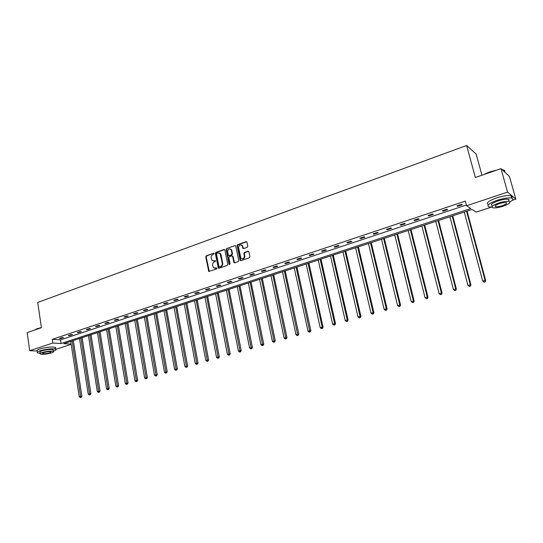 <?xml version="1.0" encoding="UTF-8"?>
<svg xmlns="http://www.w3.org/2000/svg" width="543" height="543" viewBox="0 0 543 543"><rect width="100%" height="100%" fill="white"/><g stroke="black" fill="none" stroke-linecap="round" stroke-linejoin="round"><path stroke-width="0.81" d="M214.173 253.601L213.582 253.221L206.306 255.807L205.777 256.832L208.722 271.398L216.684 269.023L216.922 268.032L213.426 267.726L212.578 265.289C212.408 263.708 212.978 262.608 214.288 261.991L215.238 261.658L215.483 260.674L214.071 260.884L211.967 260.348L211.146 257.952C210.983 256.384 211.546 255.285 212.849 254.66L214.173 253.601M213.582 253.221L206.754 255.916L206.225 256.941L209.265 271.575M215.021 260.552L214.071 260.884M247.248 247.309L247.798 246.25L246.963 242.198L246.081 241.649L237.651 244.649L237.108 245.701L240.176 260.443L240.909 260.674L249.393 257.749L249.95 256.69L248.809 251.47L248.049 251.212L244.418 252.481L243.861 253.533L244.357 255.97C244.072 258.665 242.918 259.398 240.909 258.169L238.601 247.805C238.913 245.076 240.074 244.357 242.076 245.646L242.864 248.341L243.617 248.585L247.248 247.309M37.155 351.029L29.729 350.69L27.15 332.621L41.424 327.68L37.725 302.431L466.627 145.49L475.356 177.5L500.999 168.629L507.59 192.127L515.85 199.166L512.151 200.374M29.729 350.69L52.827 343.027L61.074 343.509L470.767 208.532L466.58 205.736L507.59 192.127M466.58 205.736L465.337 201.1L52.277 339.341L52.827 343.027M224.917 250.031L224.062 249.488L215.876 252.4L215.34 253.438L218.327 268.059L218.985 268.228L227.232 265.384L227.775 264.346L224.917 250.031M226.689 248.551L234.997 245.599L235.73 245.83L238.784 260.545L238.234 261.597L234.644 262.832L233.931 262.622L232.594 256.439L231.732 255.889L229.37 256.71L228.827 257.755L230.042 263.823L229.051 264.163L226.146 249.597L226.689 248.551L234.997 245.599M500.999 168.629L509.449 176.489L515.85 199.166M481.953 175.219L476.123 154.008L466.627 145.49M214.668 268.344L215.51 268.242M491.666 207.059L476.143 212.13L472.132 209.449L63.789 343.665L71.147 344.092M71.181 344.323L55.827 349.332M52.277 339.341L60.524 339.864L466.389 205.01M60.524 339.864L61.074 343.509M462.303 204.752L457.593 206.32L456.914 205.878L461.631 204.304L462.303 204.752M447.697 209.618L443.068 211.159L442.355 210.738L446.991 209.191L447.697 209.618M433.334 214.404L428.78 215.917L428.033 215.51L432.601 213.99L433.334 214.404M419.203 219.114L414.723 220.601L413.949 220.207L418.443 218.714L419.203 219.114M405.302 223.743L400.89 225.209L400.096 224.829L404.515 223.356L405.302 223.743M391.625 228.298L387.281 229.743L386.46 229.377L390.804 227.931L391.625 228.298M378.159 232.784L373.889 234.209L373.041 233.857L377.317 232.431L378.159 232.784M364.916 237.203L360.708 238.601L359.839 238.262L364.048 236.857L364.916 237.203M351.871 241.547L347.737 242.925L346.841 242.599L350.982 241.214L351.871 241.547M339.036 245.823L334.963 247.18L334.04 246.861L338.119 245.504L339.036 245.823M326.397 250.031L322.386 251.368L321.442 251.07L325.461 249.726L326.397 250.031M313.949 254.178L309.999 255.495L309.035 255.203L312.992 253.886L313.949 254.178M301.691 258.264L297.802 259.561L296.817 259.282L300.713 257.979L301.691 258.264M289.616 262.289L285.788 263.565L284.783 263.294L288.618 262.018L289.616 262.289M277.724 266.246L273.95 267.509L272.932 267.251L276.713 265.989L277.724 266.246M266.009 270.149L262.296 271.391L261.251 271.147L264.977 269.905L266.009 270.149M254.47 273.998L250.805 275.22L249.746 274.982L253.418 273.76L254.47 273.998M243.094 277.785L239.483 278.987L238.411 278.763L242.029 277.554L243.094 277.785M231.888 281.518L228.331 282.706L227.239 282.489L230.802 281.301L231.888 281.518M220.845 285.204L217.336 286.371L216.229 286.161L219.739 284.994L220.845 285.204M209.951 288.828L206.496 289.982L205.376 289.786L208.838 288.632L209.951 288.828M199.22 292.406L195.813 293.539L194.672 293.349L198.086 292.215L199.22 292.406M188.638 295.928L185.278 297.048L184.125 296.872L187.491 295.745L188.638 295.928M178.206 299.41L174.894 300.51L173.726 300.34L177.045 299.234L178.206 299.41M167.916 302.838L164.651 303.924L163.47 303.761L166.742 302.668L167.916 302.838M157.769 306.218L154.551 307.29L153.357 307.134L156.581 306.055L157.769 306.218M147.764 309.551L144.587 310.61L143.386 310.46L146.562 309.401L147.764 309.551M137.895 312.836L134.759 313.881L133.544 313.745L136.68 312.693L137.895 312.836M128.162 316.08L125.066 317.112L123.838 316.983L126.933 315.945L128.162 316.08M118.557 319.284L115.503 320.295L114.268 320.173L117.322 319.155L118.557 319.284M109.075 322.44L106.068 323.445L104.819 323.323L107.833 322.318L109.075 322.44M99.729 325.556L96.756 326.547L95.493 326.431L98.473 325.44L99.729 325.556M90.498 328.63L87.566 329.608L86.296 329.499L89.235 328.522L90.498 328.63M81.389 331.664L78.497 332.628L77.221 332.533L80.12 331.563L81.389 331.664M72.402 334.658L69.545 335.608L68.262 335.52L71.119 334.563L72.402 334.658M63.531 337.617L60.714 338.554L59.418 338.472L62.241 337.529L63.531 337.617M60.714 338.554L60.64 338.058M69.545 335.608L69.47 335.112M78.497 332.628L78.423 332.133M87.566 329.608L87.484 329.106M96.756 326.547L96.674 326.044M106.068 323.445L105.987 322.936M115.503 320.295L115.415 319.786M125.066 317.112L124.978 316.596M134.759 313.881L134.671 313.365M144.587 310.61L144.499 310.087M154.551 307.29L154.456 306.768M164.651 303.924L164.556 303.401M174.894 300.51L174.798 299.98M185.278 297.048L185.177 296.519M195.813 293.539L195.711 293.003M206.496 289.982L206.394 289.446M217.336 286.371L217.227 285.828M228.331 282.706L228.223 282.163M239.483 278.987L239.375 278.444M250.805 275.22L250.696 274.663M262.296 271.391L262.181 270.835M273.95 267.509L273.835 266.946M285.788 263.565L285.666 263.002M297.802 259.561L297.679 258.991M309.999 255.495L309.87 254.925M322.386 251.368L322.257 250.798M334.963 247.18L334.827 246.603M347.737 242.925L347.601 242.341M360.708 238.601L360.572 238.017M373.889 234.209L373.754 233.619M387.281 229.743L387.139 229.153M400.89 225.209L400.748 224.612M414.723 220.601L414.574 220.003M428.78 215.917L428.624 215.313M443.068 211.159L442.912 210.548M457.593 206.32L457.43 205.709M213.202 260.986L214.519 260.986M216.467 267.916L216.908 268.011L215.958 268.344M224.646 249.57L216.318 252.515L215.781 253.547L218.883 268.256M216.854 253.235L216.474 253.961L218.938 266.464L219.976 266.952L219.535 266.851L220.539 266.504C221.863 265.88 222.44 264.78 222.27 263.185L220.044 253.486L217.852 252.882L216.854 253.235M219.223 252.889L220.485 253.595L221.015 254.735L222.711 263.294C222.881 264.882 222.304 265.982 220.987 266.606L219.976 266.952M232.302 255.963L233.035 256.547L234.508 262.86M227.123 248.674L226.587 249.712L229.648 264.556M231.386 250.398L230.992 249.515C229.017 248.341 227.897 249.081 227.619 251.728L228.44 255.393L229.146 255.597L231.508 254.769L232.051 253.724L231.386 250.398L231.82 250.513L231.427 249.631L230.293 248.965M231.82 250.513L232.485 253.839L231.942 254.877L229.587 255.705M241.343 245.022L242.511 245.769L243.454 248.619M242.103 258.875C243.902 259.092 244.791 258.163 244.791 256.079L244.357 255.97M248.64 251.294L244.845 252.597L244.289 253.649L244.791 256.079M246.685 241.737L238.085 244.771L237.535 245.823L240.766 260.701M70.733 341.384L79.23 396.675L81.918 396.241L73.312 340.529M80.764 397.347L80.188 397.51L81.267 397.34L80.764 397.347L72.131 340.923M80.188 397.51L79.23 396.675M81.918 396.241L81.267 397.34M34.392 330.11L37.012 328.725L41.417 327.599M40.834 327.884L34.48 330.083M53.309 351.253C55.732 350.398 56.492 349.706 55.59 349.183C51.952 348.416 46.773 348.939 40.06 350.758C37.467 351.654 36.625 352.366 37.542 352.896L40.216 353.296M54.47 348.905C55.759 348.273 56.038 347.764 55.325 347.384C51.68 346.604 46.508 347.12 39.795 348.945C37.202 349.841 36.367 350.561 37.284 351.097M40.236 353.418L40.087 352.387C39.429 352 40.033 351.491 41.906 350.846C46.732 349.536 50.458 349.163 53.078 349.712L53.173 350.35M42.144 352.516C40.27 353.154 39.666 353.663 40.325 354.043C42.951 354.586 46.664 354.212 51.476 352.916C53.377 352.271 53.995 351.755 53.329 351.369C50.703 350.826 46.976 351.206 42.144 352.516M49.834 352.848L51.028 351.85C49.338 351.504 46.936 351.749 43.827 352.583L42.646 353.574C44.336 353.927 46.732 353.683 49.834 352.848M483.372 174.731L489.562 171.941L496.872 170.054M495.63 170.482L489.569 172.151L484.254 174.425M509.884 201.955C513.108 200.068 513.712 198.786 511.71 198.1C508.553 197.516 503.761 198.229 497.34 200.218C489.114 203.245 486.311 205.451 488.944 206.835L491.87 207.053M511.655 197.91C512.592 196.878 512.388 196.159 511.058 195.765C507.895 195.175 503.11 195.88 496.696 197.876C488.469 200.917 485.68 203.136 488.313 204.541M492.121 205.641C490.22 204.636 492.243 203.048 498.175 200.869C502.798 199.437 506.239 198.935 508.506 199.349L508.934 200.876M498.773 203.021C492.834 205.186 490.811 206.768 492.698 207.759C494.945 208.173 498.365 207.67 502.967 206.259C508.947 204.107 510.99 202.519 509.11 201.494C506.836 201.08 503.395 201.589 498.773 203.021M502.234 205.695C506.083 204.304 507.4 203.279 506.185 202.62C504.725 202.356 502.506 202.688 499.526 203.605C495.698 204.996 494.388 206.014 495.61 206.659C497.055 206.924 499.268 206.605 502.234 205.695M504.786 172.151L504.793 170.665L502.336 169.871M502.187 169.728C504.325 169.973 505.085 170.678 504.467 171.853M508.682 199.967L509.191 199.688M79.522 338.493L88.21 394.103L90.905 393.668L82.115 337.637M89.751 394.781L89.174 394.944L90.253 394.775L89.751 394.781L80.941 338.024M89.174 394.944L88.21 394.103M90.905 393.668L90.253 394.775M88.428 335.567L97.306 391.496L100.007 391.062L91.027 334.712M98.86 392.182L98.269 392.345L99.355 392.168L98.86 392.182L89.86 335.092M98.269 392.345L97.306 391.496M100.007 391.062L99.355 392.168M97.448 332.601L106.516 388.856L109.231 388.421L100.055 331.746M108.084 389.541L107.494 389.711L108.58 389.535L108.084 389.541L98.901 332.119M107.494 389.711L106.516 388.856M109.231 388.421L108.58 389.535M106.584 329.594L115.849 386.182L118.578 385.747L109.197 328.739M117.437 386.867L116.833 387.044L117.926 386.867L117.437 386.867L108.057 329.112M116.833 387.044L115.849 386.182M118.578 385.747L117.926 386.867M115.842 326.553L125.311 383.473L128.046 383.032L118.462 325.691M126.913 384.166L126.302 384.335L127.395 384.159L126.913 384.166L117.336 326.065M126.302 384.335L125.311 383.473M128.046 383.032L127.395 384.159M125.223 323.472L134.902 380.724L137.644 380.283L127.856 322.603M136.51 381.417L135.893 381.593L136.992 381.417L136.51 381.417L126.736 322.97M135.893 381.593L134.902 380.724M137.644 380.283L136.992 381.417M134.732 320.343L144.614 377.942L147.37 377.5L137.365 319.481M146.243 378.641L145.619 378.817L146.719 378.641L146.243 378.641L136.266 319.841M145.619 378.817L144.614 377.942M147.37 377.5L146.719 378.641M144.363 317.18L154.47 375.118L157.232 374.677L147.01 316.311M156.112 375.817L155.474 376L156.581 375.824L156.112 375.817L145.918 316.671M155.474 376L154.47 375.118M157.232 374.677L156.581 375.824M154.131 313.969L164.454 372.254L167.224 371.812L156.784 313.101M166.11 372.96L165.466 373.143L166.579 372.966L166.11 372.96L155.705 313.454M165.466 373.143L164.454 372.254M167.224 371.812L166.579 372.966M164.027 310.718L174.574 369.355L177.357 368.914L166.687 309.843M176.251 370.061L175.599 370.251L176.713 370.075L176.251 370.061L165.629 310.189M175.599 370.251L174.574 369.355M177.357 368.914L176.713 370.075M174.059 307.419L184.844 366.416L187.634 365.975L176.726 306.544M186.534 367.129L185.869 367.312L186.989 367.136L186.534 367.129L175.681 306.883M185.869 367.312L184.844 366.416M187.634 365.975L186.989 367.136M184.233 304.073L195.249 363.43L198.052 362.989L186.907 303.198M196.96 364.149L196.288 364.339L197.408 364.163L196.96 364.149L185.876 303.537M196.288 364.339L195.249 363.43M198.052 362.989L197.408 364.163M194.543 300.686L205.804 360.403L208.621 359.961L197.224 299.804M207.528 361.129L206.849 361.319L207.976 361.143L207.528 361.129L196.213 300.136M206.849 361.319L205.804 360.403M208.621 359.961L207.976 361.143M205.003 297.245L216.514 357.342L219.331 356.894L207.691 296.363M218.252 358.061L217.56 358.258L218.686 358.081L218.252 358.061L206.693 296.695M217.56 358.258L216.514 357.342M219.331 356.894L218.686 358.081M215.605 293.763L227.374 354.226L230.198 353.785L218.306 292.874M229.132 354.952L228.427 355.156L229.56 354.979L229.132 354.952L217.322 293.2M228.427 355.156L227.374 354.226M230.198 353.785L229.56 354.979M226.363 290.227L238.391 351.07L241.228 350.629L229.065 289.338M240.162 351.803L239.449 352.007L240.59 351.83L240.162 351.803L228.101 289.657M239.449 352.007L238.391 351.07M241.228 350.629L240.59 351.83M237.271 286.643L249.563 347.866L252.414 347.425L239.986 285.754M251.355 348.606L250.635 348.81L251.776 348.633L251.355 348.606L239.035 286.059M250.635 348.81L249.563 347.866M252.414 347.425L251.776 348.633M248.341 283.005L260.905 344.615L263.762 344.174L251.056 282.109M262.717 345.355L261.984 345.565L263.124 345.389L262.717 345.355L250.126 282.414M261.984 345.565L260.905 344.615M263.762 344.174L263.124 345.389M259.568 279.312L272.41 341.323L275.281 340.882L262.289 278.416M274.242 342.063L273.496 342.273L274.643 342.097L274.242 342.063L261.38 278.715M273.496 342.273L272.41 341.323M275.281 340.882L274.643 342.097M270.957 275.572L284.091 337.977L286.962 337.536L273.686 274.67M285.937 338.723L285.184 338.941L286.331 338.757L285.937 338.723L272.796 274.962M285.184 338.941L284.091 337.977M286.962 337.536L286.331 338.757M282.516 271.771L295.942 334.576L298.826 334.135L285.251 270.869M297.808 335.33L297.041 335.547L298.195 335.37L297.808 335.33L284.383 271.154M297.041 335.547L295.942 334.576M298.826 334.135L298.195 335.37M294.245 267.916L307.976 331.128L310.868 330.687L296.994 267.013M309.863 331.888L309.082 332.106L310.243 331.929L309.863 331.888L296.145 267.292M309.082 332.106L307.976 331.128M310.868 330.687L310.243 331.929M306.15 264L320.187 327.633L323.092 327.191L308.906 263.097M322.094 328.393L321.307 328.617L322.467 328.44L322.094 328.393L322.162 327.062L308.078 263.369M321.307 328.617L320.187 327.633M323.092 327.191L322.467 328.44M318.239 260.029L332.587 324.076L335.499 323.635L320.994 259.126M334.522 324.843L333.714 325.067L334.882 324.89L334.522 324.843L334.597 323.499L320.194 259.384M333.714 325.067L332.587 324.076M335.499 323.635L334.882 324.89M330.504 255.997L345.185 320.465L348.104 320.031L333.266 255.088M347.133 321.239L346.319 321.47L347.486 321.293L347.221 319.881L332.492 255.346M346.319 321.47L345.185 320.465M348.104 320.031L347.486 321.293M342.959 251.904L357.973 316.807L360.905 316.365L345.728 250.995M359.941 317.574L359.113 317.811L360.287 317.635L360.043 316.209L344.975 251.239M359.113 317.811L357.973 316.807M360.905 316.365L360.287 317.635M355.611 247.744L370.964 313.08L373.903 312.646L358.387 246.834M372.953 313.861L372.111 314.098L373.292 313.922L373.061 312.476L357.654 247.072M372.111 314.098L370.964 313.08M373.903 312.646L373.292 313.922M368.453 243.522L384.159 309.3L387.105 308.865L371.236 242.612M386.168 310.08L385.32 310.325L386.494 310.148L386.29 308.689L370.53 242.843M385.32 310.325L384.159 309.3M387.105 308.865L386.494 310.148M381.498 239.239L397.557 305.458L400.517 305.023L384.281 238.323M399.6 306.245L398.732 306.49L399.913 306.32L399.729 304.84L383.609 238.547M398.732 306.49L397.557 305.458M400.517 305.023L399.913 306.32M394.747 234.881L411.18 301.555L414.146 301.121L397.537 233.965M413.243 302.349L412.361 302.6L413.542 302.424L413.386 300.924L396.892 234.176M412.361 302.6L411.18 301.555M414.146 301.121L413.542 302.424M408.207 230.456L425.02 297.591L427.993 297.157L411.003 229.54M427.103 298.385L426.207 298.643L427.395 298.467L427.26 296.946L410.386 229.743M426.207 298.643L425.02 297.591M427.993 297.157L427.395 298.467M421.884 225.963L439.083 293.559L442.07 293.125L424.687 225.04M441.194 294.36L440.285 294.618L441.479 294.442L441.364 292.908L424.097 225.236M440.285 294.618L439.083 293.559M442.07 293.125L441.479 294.442M435.785 221.395L453.385 289.467L456.371 289.032L438.588 220.472M455.516 290.267L454.593 290.532L455.787 290.356L455.699 288.801L438.031 220.655M454.593 290.532L453.385 289.467M456.371 289.032L455.787 290.356M449.909 216.752L467.917 285.299L470.917 284.865L452.719 215.829M470.075 286.107L469.132 286.371L470.333 286.202L470.272 284.627L452.19 215.999M469.132 286.371L467.917 285.299M470.917 284.865L470.333 286.202M464.265 212.035L482.693 281.064L485.089 280.378L485.7 280.636L467.075 211.112M484.879 281.878L483.922 282.15L485.123 281.973L485.089 280.378L466.586 211.268M483.922 282.15L482.693 281.064M485.7 280.636L485.123 281.973M208.967 271.093L208.519 270.998M206.225 256.941L205.777 256.832M206.754 255.916L206.306 255.807M218.585 267.774L218.137 267.672M215.781 253.547L215.34 253.438M216.318 252.515L215.876 252.4M224.503 249.604L224.062 249.488M220.987 266.606L220.539 266.504M222.711 263.294L222.27 263.185M221.015 254.735L220.573 254.619M234.209 262.378L233.768 262.276M233.035 256.547L232.594 256.439M229.492 264.265L229.051 264.163M226.587 249.712L226.146 249.597M231.942 254.877L231.508 254.769M232.485 253.839L232.051 253.724M243.169 248.151L242.741 248.036M242.843 246.576L242.416 246.454M244.289 253.649L243.861 253.533M244.845 252.597L244.418 252.481M248.477 251.328L248.049 251.212M240.461 260.219L240.033 260.111M237.535 245.823L237.108 245.701M238.085 244.771L237.651 244.649M246.508 241.778L246.081 241.649M209.177 271.493L208.722 271.398M218.775 268.161L218.327 268.059M220.485 253.595L220.044 253.486M234.366 262.731L233.931 262.622M232.879 256.208L232.445 256.099M229.608 264.516L229.173 264.414M231.427 249.631L230.992 249.515M243.298 248.456L242.864 248.341M242.511 245.769L242.076 245.646M240.61 260.552L240.176 260.443M42.592 353.167L42.646 353.574M53.078 349.712L53.329 351.369M55.59 349.183L55.325 347.384M504.284 171.683L503.85 170.142M495.338 205.695L495.61 206.659M508.506 199.349L509.11 201.494M511.71 198.1L511.058 195.765"/></g></svg>
